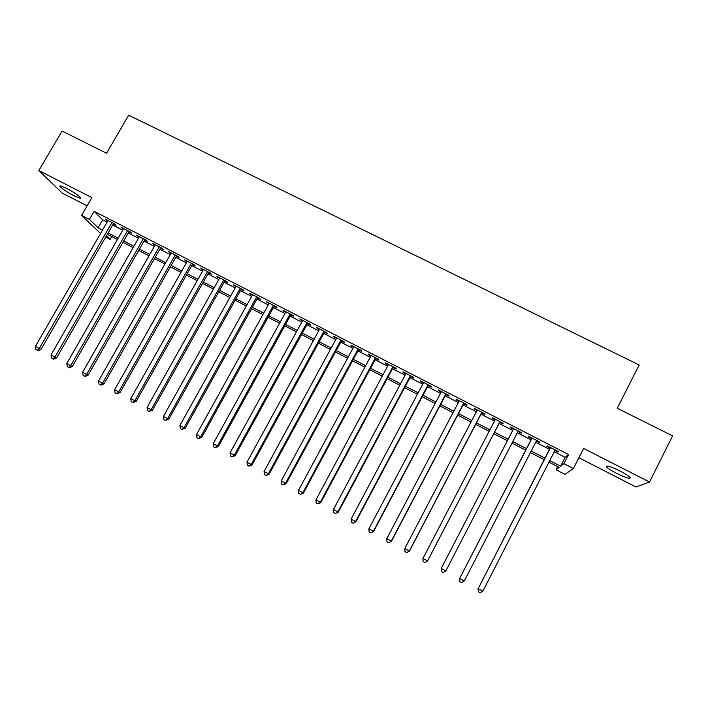 <?xml version="1.0" encoding="UTF-8"?>
<svg xmlns="http://www.w3.org/2000/svg" width="708" height="708" viewBox="0 0 708 708"><rect width="100%" height="100%" fill="white"/><g stroke="black" fill="none" stroke-linecap="round" stroke-linejoin="round"><path stroke-width="1.06" d="M74.136 195.868L80.154 198.284C83.11 198.709 74.19 192.16 66.428 188.257L60.445 185.859C57.516 185.487 66.534 192.045 74.136 195.868M616.226 473.165C622.323 476.219 626.739 477.944 629.483 478.343C631.66 478.006 628.598 475.608 620.297 471.165C614.163 468.103 609.765 466.386 607.092 466.014C604.951 466.377 607.995 468.767 616.226 473.165M111.767 236.587L110.156 239.375L105.731 237.091M578.887 457.74L636.058 487.024L649.528 482.042L672.6 435.898L617.217 408.242L639.182 364.974L128.688 115.2L106.554 153.247L62.083 131.042L38.825 170.566L62.215 193.08L87.119 205.842M554.275 451.775L565.134 457.35L568.551 454.527L563.887 463.669L573.374 468.554L564.931 474.36L556.063 469.776L559.108 467.395L548.957 462.156M557.665 466.652L556.063 469.776M113.324 223.914L116.05 225.312L114.687 223.914L105.315 219.108L107.74 221.046M128.936 231.923L131.679 233.33L130.378 231.967L120.944 227.135L123.387 229.073M144.644 239.985L147.406 241.41L146.167 240.074L136.679 235.206L139.131 237.162M160.459 248.11L163.238 249.535L162.061 248.225L152.512 243.322L154.99 245.295M176.381 256.278L179.177 257.712L178.062 256.438L168.451 251.499L170.947 253.482M192.399 264.5L195.213 265.942L194.169 264.695L184.496 259.73L187.001 261.721M208.533 272.775L211.365 274.226L210.382 273.014L200.638 268.013L203.169 270.022M224.763 281.103L227.613 282.563L226.693 281.386L216.896 276.35L219.436 278.368M241.101 289.484L243.968 290.961L243.118 289.811L233.251 284.749L235.817 286.775M257.544 297.926L260.438 299.413L259.65 298.289L249.72 293.201L252.305 295.236M274.102 306.422L277.005 307.918L276.297 306.829L266.296 301.705L268.898 303.75M290.767 314.971L293.696 316.476L293.05 315.423L282.988 310.263L285.607 312.325M307.538 323.583L310.485 325.096L309.918 324.078L299.785 318.883L302.422 320.954M324.432 332.247L327.397 333.769L326.892 332.787L316.697 327.556L317.237 328.556L319.352 329.645M341.433 340.973L344.415 342.504L343.991 341.557L333.716 336.291L334.194 337.256L336.397 338.397M358.549 349.761L361.549 351.301L361.195 350.389L350.858 345.088L351.256 346.017L353.558 347.203M375.78 358.602L378.807 360.151L378.523 359.283L368.116 353.938L368.443 354.832L370.842 356.071M393.126 367.505L396.17 369.072L395.967 368.231L385.488 362.85L385.736 363.717L388.232 364.992M410.587 376.47L413.658 378.045L413.534 377.24L402.976 371.824L403.153 372.647L405.746 373.983M428.172 385.488L431.261 387.072L431.216 386.311L420.587 380.86L420.685 381.647L423.375 383.028M445.881 394.577L448.987 396.17L449.022 395.445L438.323 389.958L438.341 390.71L441.128 392.144M463.705 403.728L466.837 405.33L466.953 404.649L456.182 399.117L456.111 399.834L459.005 401.312M481.652 412.941L484.812 414.552L484.998 413.906L474.156 408.339L474.015 409.012L477.006 410.551M499.733 422.216L502.901 423.844L503.176 423.234L492.255 417.631L492.033 418.26L495.131 419.853M517.964 431.57L521.123 433.19L521.486 432.623L510.486 426.977L510.176 427.579L513.371 429.207M536.372 441.022L539.478 442.606L539.921 442.084L528.841 436.402L528.451 436.951L531.664 438.597M568.551 454.527L94.111 211.32L102.695 219.896L107.094 222.153M112.678 225.02L122.741 230.189M128.298 233.038L138.494 238.277M144.007 241.109L154.344 246.419M159.822 249.234L170.301 254.614M175.743 257.402L186.363 262.854M191.762 265.633L202.523 271.155M207.887 273.908L218.799 279.51M224.117 282.244L235.18 287.926M240.454 290.634L251.667 296.386M256.907 299.077L268.261 304.909M273.456 307.582L284.97 313.485M290.121 316.14L301.785 322.122M306.9 324.751L318.715 330.822M323.786 333.424L335.76 339.575M340.787 342.15L352.92 348.38M357.903 350.938L370.196 357.257M375.134 359.788L387.595 366.186M392.489 368.7L405.109 375.178M409.95 377.665L422.738 384.232M427.535 386.692L440.491 393.347M445.244 395.79L458.368 402.525M463.067 404.941L476.369 411.773M481.015 414.153L494.494 421.074M499.096 423.437L512.734 430.437M517.327 432.8L531.027 439.836M535.735 442.252L549.443 449.297M554.913 450.536L557.948 452.093L558.479 451.607L547.328 445.881L546.85 446.394L550.081 448.049M100.563 233.472L81.579 215.382L91.881 197.621L38.825 170.566M81.579 215.382L89.42 219.418L98.129 227.799L102.527 230.065M94.111 211.32L89.42 219.418M649.528 482.042L583.622 448.43L573.374 468.554M106.457 235.817L110.156 239.375M544.125 459.669L530.416 452.589M525.699 450.155L511.999 443.093M507.406 440.721L493.768 433.685M489.166 431.305L475.688 424.358M471.041 421.959L457.74 415.092M453.031 412.667L439.907 405.896M435.154 403.445L422.198 396.754M417.401 394.285L404.613 387.683M399.763 385.187L387.143 378.674M382.249 376.143L369.797 369.718M364.859 367.169L352.566 360.832M347.584 358.257L335.45 352M330.415 349.398L318.441 343.221M313.37 340.61L301.555 334.512M296.44 331.866L284.775 325.857M279.616 323.193L268.111 317.255M262.916 314.573L251.561 308.715M246.313 306.006L235.109 300.227M229.826 297.502L218.772 291.793M213.453 289.05L202.541 283.421M197.178 280.66L186.416 275.102M181.018 272.315L170.389 266.836M164.955 264.031L154.477 258.624M148.999 255.8L138.662 250.464M133.148 247.614L122.944 242.357M117.395 239.49L107.333 234.304M549.735 460.642L560.586 466.245L563.887 463.669M108.112 232.95L118.174 238.136M123.723 240.994L133.927 246.26M139.441 249.101L149.777 254.429M155.256 257.252L165.734 262.659M171.177 265.465L181.797 270.934M187.195 273.722L197.957 279.271M203.32 282.032L214.232 287.66M219.551 290.404L230.604 296.103M235.888 298.829L247.092 304.608M252.34 307.307L263.695 313.166M268.89 315.848L280.403 321.777M285.554 324.441L297.218 330.45M302.334 333.087L314.148 339.176M319.219 341.796L331.194 347.973M336.229 350.557L348.363 356.814M353.345 359.39L365.638 365.726M370.576 368.275L383.028 374.691M387.922 377.214L400.542 383.727M405.392 386.223L418.18 392.816M422.977 395.294L435.933 401.976M440.686 404.418L453.81 411.189M458.51 413.614L471.811 420.472M476.466 422.871L489.945 429.818M494.538 432.19L508.176 439.217M512.778 441.588L526.478 448.651M531.195 451.084L544.903 458.156M565.134 457.35L560.586 466.245M102.695 219.896L98.129 227.799M558.258 451.492L557.948 452.093M539.779 442.013L539.478 442.606M521.433 432.597L521.123 433.19M492.343 417.676L492.033 418.26M474.325 408.428L474.015 409.012M456.421 399.241L456.111 399.834M438.65 390.126L438.341 390.71M420.995 381.072L420.685 381.647M403.463 372.072L403.153 372.647M386.046 363.133L385.736 363.717M368.744 354.266L368.443 354.832M351.566 345.451L351.256 346.017M334.503 336.689L334.194 337.256M317.547 327.999L317.237 328.556M300.705 319.352L300.396 319.919M283.979 310.777L283.669 311.334M267.359 302.245L267.049 302.803M250.853 293.776L250.544 294.333M234.454 285.359L234.144 285.917M218.161 277.005L217.852 277.554M201.975 268.704L201.665 269.252M185.894 260.447L185.584 260.995M169.911 252.252L169.601 252.8M154.034 244.11L153.733 244.649M138.264 236.021L137.954 236.552M122.599 227.976L122.289 228.516M107.023 219.984L106.713 220.524M550.39 447.456L478.192 588.658L550.576 447.544M482.847 591.198L480.157 592.8L478.298 591.782L478.192 588.658L482.847 591.198L555.222 449.934M478.298 591.782L478.024 588.516M531.965 438.004L459.651 578.507L532.071 438.057M464.271 581.038L461.616 582.649L459.775 581.631L459.651 578.507L464.271 581.038L536.682 440.42M459.775 581.631L459.563 578.418M513.672 428.614L441.234 568.435L513.689 428.623M445.828 570.949L443.208 572.56L441.376 571.56L441.234 568.435L445.828 570.949L518.274 430.977M499.99 421.596L427.517 560.931L422.959 558.435L495.441 419.26M500.034 421.623L427.579 560.922L424.933 562.55L423.11 561.55L422.959 558.435M427.579 560.922L424.933 562.55M481.838 412.277L409.33 550.974L404.808 548.505L477.316 409.959M481.962 412.348L409.481 551.01L406.781 552.612L404.976 551.62L404.808 548.505M409.481 551.01L406.781 552.612M463.802 403.029L391.276 541.098L386.78 538.638L459.315 400.728M464.014 403.135L391.506 541.178L388.763 542.735L386.966 541.753L386.78 538.638M391.506 541.178L388.763 542.735M445.898 393.843L373.346 531.283L368.877 528.849L441.438 391.559M446.19 393.993L373.656 531.407L370.859 532.929L369.08 531.956L368.877 528.849M373.656 531.407L370.859 532.929M428.11 384.718L355.54 521.548L351.106 519.123L423.685 382.453M428.482 384.913L355.929 521.716L353.088 523.194L351.318 522.23L351.106 519.123M355.929 521.716L353.088 523.194M410.454 375.656L337.858 511.866L333.45 509.459L406.056 373.399M410.897 375.886L338.327 512.079L335.442 513.53L333.68 512.565L333.45 509.459M338.327 512.079L335.442 513.53M392.905 366.656L320.299 502.264L315.927 499.866L388.542 364.416M393.436 366.93L320.839 502.512L320.299 502.264L317.91 503.928L316.166 502.972L315.927 499.866M320.839 502.512L317.91 503.928M375.488 357.717L302.856 492.715L298.519 490.343L371.151 355.496M376.081 358.027L303.475 493.016L302.856 492.715L300.502 494.396L298.767 493.441L298.519 490.343M303.475 493.016L300.502 494.396M358.177 348.84L285.536 483.245L281.226 480.882L353.867 346.628M358.85 349.186L286.236 483.582L285.536 483.245L283.218 484.927L281.492 483.98L281.226 480.882M286.236 483.582L283.218 484.927M340.99 340.026L268.332 473.829L264.057 471.484L336.707 337.822M341.743 340.406L269.102 474.21L268.332 473.829L266.049 475.519L264.332 474.581L264.057 471.484M269.102 474.21L266.049 475.519M323.919 331.264L251.251 464.483L246.995 462.156L319.662 329.078M324.733 331.68L252.092 464.899L251.251 464.483L248.995 466.183L247.296 465.245L246.995 462.156M252.092 464.899L248.995 466.183M306.953 322.565L234.286 455.2L230.056 452.89L302.732 320.397M307.847 323.016L235.198 455.651L234.286 455.2L232.056 456.899L230.366 455.979L230.056 452.89M235.198 455.651L232.056 456.899M290.112 313.918L217.427 445.978L213.232 443.686L285.917 311.768M291.077 314.414L218.409 446.474L217.427 445.978L215.232 447.686L213.55 446.766L213.232 443.686M218.409 446.474L215.232 447.686M273.376 305.334L200.691 436.818L196.523 434.535L269.208 303.192M274.412 305.865L201.745 437.349L200.691 436.818L198.523 438.535L196.859 437.624L196.523 434.535M201.745 437.349L198.523 438.535M256.747 296.802L184.062 427.721L179.921 425.455L252.614 294.678M257.854 297.369L185.186 428.287L184.062 427.721L181.921 429.437L180.266 428.535L179.921 425.455M185.186 428.287L181.921 429.437M240.233 288.333L167.548 418.685L163.433 416.437L236.127 286.218M241.41 288.935L168.734 419.295L167.548 418.685L165.433 420.41L163.796 419.508L163.433 416.437M168.734 419.295L165.433 420.41M223.834 279.917L151.14 409.711L147.06 407.472L219.746 277.819M225.073 280.554L152.397 410.348L151.14 409.711L149.061 411.436L147.423 410.543L147.06 407.472M152.397 410.348L149.061 411.436M207.532 271.553L134.847 400.79L130.785 398.569L203.479 269.474M208.842 272.226L136.166 401.471L134.847 400.79L132.785 402.533L131.166 401.64L130.785 398.569M136.166 401.471L132.785 402.533M191.346 263.243L118.661 391.931L114.625 389.727L187.31 261.181M192.709 263.951L120.041 392.648L118.661 391.931L116.625 393.675L115.015 392.798L114.625 389.727M120.041 392.648L116.625 393.675M175.257 254.995L102.572 383.134L98.571 380.939L171.248 252.942M176.69 255.73L104.032 383.886L102.572 383.134L100.571 384.886L98.978 384.01L98.571 380.939M104.032 383.886L101.164 385.179L100.571 384.886M159.273 246.791L86.597 374.39L82.624 372.213L155.3 244.756M160.769 247.561L88.119 375.178L86.597 374.39L84.624 376.152L83.04 375.275L82.624 372.213M88.119 375.178L85.234 376.461L84.624 376.152M143.397 238.649L70.729 365.709L66.782 363.549L139.441 236.622M144.954 239.446L72.305 366.532L70.729 365.709L68.782 367.47L67.207 366.602L66.782 363.549M72.305 366.532L69.419 367.797L68.782 367.47M127.626 230.551L54.967 357.08L51.038 354.938L123.696 228.542M129.245 231.383L56.605 357.938L54.967 357.08L53.047 358.85L51.472 357.991L51.038 354.938M56.605 357.938L53.702 359.186L53.047 358.85M111.944 222.516L39.303 348.513L35.4 346.38L108.041 220.515M113.634 223.374L41.002 349.398L39.303 348.513L37.409 350.283L35.851 349.433L35.4 346.38M41.002 349.398L38.09 350.637L37.409 350.283M80.154 198.284L80.508 197.674M629.483 478.343L629.996 477.325"/></g></svg>
